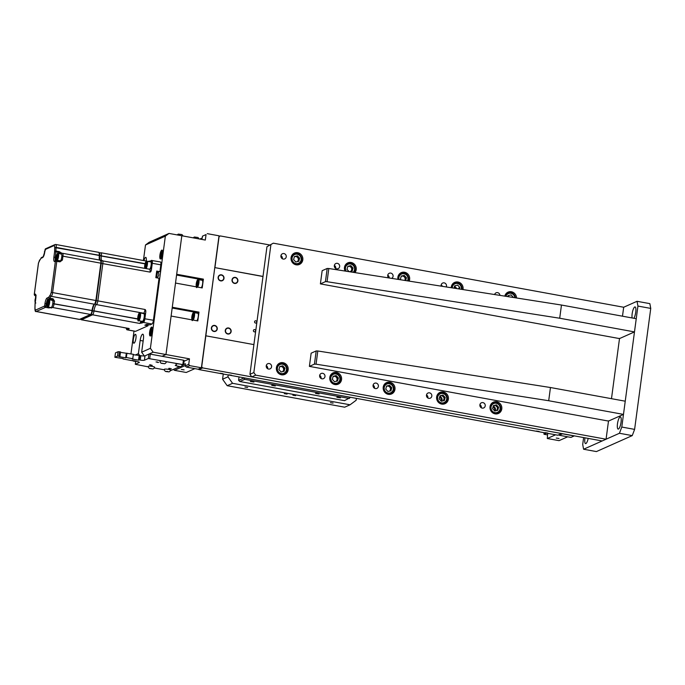 <?xml version="1.0" encoding="UTF-8"?>
<svg xmlns="http://www.w3.org/2000/svg" width="685" height="685" viewBox="0 0 685 685"><rect width="100%" height="100%" fill="white"/><g stroke="black" fill="none" stroke-linecap="round" stroke-linejoin="round"><path stroke-width="1.03" d="M584.973 437.818A6.199 1.644 -79.6 0 0 584.904 438.314A6.199 1.644 -79.6 0 0 585.581 443.606A6.199 1.644 -79.6 0 0 588.192 438.409M633.89 318.285A6.199 1.644 -79.6 0 0 635.731 312.214A6.199 1.644 -79.6 0 0 635.055 306.923A6.199 1.644 -79.6 0 0 632.152 313.816A6.199 1.644 -79.6 0 0 632.127 317.96M617.476 423.792A6.199 1.644 -79.6 0 0 618.153 429.093A6.199 1.644 -79.6 0 0 621.055 422.2A6.199 1.644 -79.6 0 0 620.379 416.9A6.199 1.644 -79.6 0 0 617.476 423.792M637.033 301.297L649.851 303.635L650.75 308.413L637.932 306.067L637.033 301.297L623.684 307.248L273.298 243.175L266.962 246.72L273.298 243.175M621.792 427.046L634.61 429.384L632.246 435.609L619.428 433.271L621.792 427.046L637.932 306.067M634.61 429.384L650.75 308.413M583.62 437.569L582.704 444.462L583.594 449.24L619.428 433.271M583.594 449.24L596.412 451.578L632.246 435.609M441.174 284.951A2.817 2.671 -114 0 1 442.373 286.339M441.191 286.15A2.817 2.671 -114 0 1 444.188 282.871A2.817 2.671 -114 0 1 446.243 286.947M281.458 374.789A6.199 5.874 66 0 0 288.12 368.05A6.199 5.874 66 0 0 279.737 363.084A6.199 5.874 66 0 0 281.458 374.789M283.581 374.781A6.199 5.874 66 0 0 284.575 373.83M495.101 413.86A6.199 5.874 66 0 0 501.771 407.121A6.199 5.874 66 0 0 493.388 402.146A6.199 5.874 66 0 0 495.101 413.86M497.233 413.843A6.199 5.874 66 0 0 498.218 412.901M516.516 297.984A6.199 5.874 66 0 0 504.819 296.143M296.125 264.812A6.199 5.874 66 0 0 302.796 258.074A6.199 5.874 66 0 0 294.413 253.099A6.199 5.874 66 0 0 296.125 264.812M298.258 264.795A6.199 5.874 66 0 0 299.242 263.853M409.133 281.115A6.199 5.874 66 0 0 401.239 272.639A6.199 5.874 66 0 0 397.968 279.36M462.974 289.575A6.199 5.874 66 0 0 454.652 282.4A6.199 5.874 66 0 0 451.244 287.734M441.688 404.09A6.199 5.874 66 0 0 448.358 397.351A6.199 5.874 66 0 0 439.976 392.385A6.199 5.874 66 0 0 441.688 404.09M443.82 404.082A6.199 5.874 66 0 0 444.805 403.131M334.862 384.559A6.199 5.874 66 0 0 341.532 377.82A6.199 5.874 66 0 0 333.15 372.845A6.199 5.874 66 0 0 334.862 384.559M336.994 384.542A6.199 5.874 66 0 0 337.988 383.6M354.933 272.604A6.199 5.874 66 0 0 347.826 262.869A6.199 5.874 66 0 0 345.043 271.054M280.944 255.651A2.817 2.671 -114 0 1 282.314 258.733M283.95 253.57A2.817 2.671 -114 0 1 284.729 258.887A2.817 2.671 -114 0 1 280.918 256.635A2.817 2.671 -114 0 1 283.95 253.57M494.63 294.541A2.817 2.671 -114 0 1 499.922 295.372M479.911 404.698A2.817 2.671 -114 0 1 481.29 407.78M482.925 402.617A2.817 2.671 -114 0 1 483.704 407.935A2.817 2.671 -114 0 1 479.894 405.683A2.817 2.671 -114 0 1 482.925 402.617M266.268 365.627A2.817 2.671 -114 0 1 267.638 368.71M269.274 363.547A2.817 2.671 -114 0 1 270.053 368.873A2.817 2.671 -114 0 1 266.242 366.612A2.817 2.671 -114 0 1 269.274 363.547M373.094 385.167A2.817 2.671 -114 0 1 374.464 388.241M376.099 383.086A2.817 2.671 -114 0 1 376.878 388.404A2.817 2.671 -114 0 1 373.068 386.143A2.817 2.671 -114 0 1 376.099 383.086M387.761 275.182A2.817 2.671 -114 0 1 389.183 277.982M388.652 277.904A2.817 2.671 -114 0 1 390.775 273.101A2.817 2.671 -114 0 1 391.657 278.375M426.507 394.928A2.817 2.671 -114 0 1 427.877 398.011M429.512 392.847A2.817 2.671 -114 0 1 430.291 398.173A2.817 2.671 -114 0 1 426.481 395.913A2.817 2.671 -114 0 1 429.512 392.847M319.681 375.397A2.817 2.671 -114 0 1 321.051 378.48M322.686 373.316A2.817 2.671 -114 0 1 323.466 378.634A2.817 2.671 -114 0 1 319.655 376.373A2.817 2.671 -114 0 1 322.686 373.316M334.357 265.42A2.817 2.671 -114 0 1 335.727 268.494M337.362 263.34A2.817 2.671 -114 0 1 338.142 268.657A2.817 2.671 -114 0 1 334.331 266.397A2.817 2.671 -114 0 1 337.362 263.34M388.275 394.32A6.199 5.874 66 0 0 394.945 387.59A6.199 5.874 66 0 0 386.563 382.615A6.199 5.874 66 0 0 388.275 394.32M390.407 394.312A6.199 5.874 66 0 0 391.392 393.361M386.845 383.155A6.199 5.874 66 0 0 385.484 383.249M266.962 246.72L249.939 374.301L253.844 372.554L255.693 375.149L251.78 376.887L249.939 374.301M270.866 244.982L253.844 372.554M255.693 375.149L606.071 439.222L602.166 440.96L251.78 376.887M495.366 410.889A3.716 3.528 66 0 0 493.243 406.145M508.895 296.785A3.716 3.528 66 0 0 507.919 296.168M456.561 288.565A3.716 3.528 66 0 0 454.506 286.407M441.953 401.119A3.716 3.528 66 0 0 439.83 396.384M348.108 263.408A6.199 5.874 66 0 0 346.747 263.511M333.432 373.385A6.199 5.874 66 0 0 332.071 373.488M440.258 392.925A6.199 5.874 66 0 0 438.888 393.019M454.934 282.939A6.199 5.874 66 0 0 453.564 283.042M401.521 273.178A6.199 5.874 66 0 0 400.151 273.272M294.696 253.638A6.199 5.874 66 0 0 293.334 253.741M508.347 292.709A6.199 5.874 66 0 0 506.977 292.812M493.671 402.686A6.199 5.874 66 0 0 492.301 402.789M280.019 363.615A6.199 5.874 66 0 0 278.658 363.718M606.071 439.222L608.511 420.915M611.482 398.679L619.523 338.433M622.485 316.196L623.684 307.248M317.814 350.985L550.457 387.522L548.702 400.725L623.478 414.399L608.819 420.924L607.424 420.881L309.389 366.381L314.432 364.129L316.196 350.934L317.814 350.985L316.05 364.189L548.702 400.725M316.05 364.189L314.432 364.129M309.389 366.381L311.144 353.177L316.196 350.934M550.457 387.522L625.234 401.196L623.478 414.399M328.817 268.503L561.469 305.039L559.705 318.234L634.481 331.908L619.822 338.441L618.435 338.39L320.392 283.89L325.435 281.646L327.199 268.451L328.817 268.503L327.062 281.706L559.705 318.234M327.062 281.706L325.435 281.646M320.392 283.89L322.156 270.695L327.199 268.451M561.469 305.039L636.245 318.713L634.481 331.908M279.685 366.732L281.783 366.244L283.967 368.633L283.556 370.165A2.817 2.671 66 0 0 279.66 366.817M286.904 367.794A5.634 5.343 -114 0 1 278.829 373.608M284.951 368.196L284.121 371.27L281.107 371.955L278.923 369.575L279.745 366.501L282.759 365.816L284.951 368.196L283.967 368.633M282.571 371.621A2.817 2.671 -114 0 0 283.556 370.165L283.205 371.475M281.783 366.244L282.759 365.816M276.346 368.033A5.634 5.343 -114 0 1 286.904 367.768M294.336 256.841A2.817 2.671 -114 0 1 297.247 261.644M301.58 257.817A5.634 5.343 -114 0 1 293.505 263.631M293.6 259.598L294.422 256.524L297.436 255.83L299.619 258.211L298.797 261.285L295.783 261.978L293.6 259.598M294.362 256.747L296.459 256.267L298.643 258.647L299.619 258.211M298.643 258.647L297.881 261.499M296.459 256.267L297.436 255.83M291.022 258.057A5.634 5.343 -114 0 1 301.571 257.791M489.998 407.104A5.634 5.343 -114 0 1 500.547 406.839A5.634 5.343 -114 0 1 492.481 412.678M492.575 408.645L493.397 405.571L496.411 404.878L498.594 407.258L497.772 410.332L494.758 411.026L492.575 408.645M493.337 405.794L495.435 405.315L497.618 407.695L498.594 407.258M497.618 407.695L496.856 410.546M495.435 405.315L496.411 404.878M515.231 296.888A5.634 5.343 -114 0 1 515.385 297.804M504.888 296.151A5.634 5.343 -114 0 1 515.223 296.853M507.799 296.614L508.073 295.595L511.078 294.901L513.27 297.281M386.511 386.263L388.609 385.783L390.792 388.164L390.382 389.696A2.817 2.671 66 0 0 386.486 386.357M393.729 387.333A5.634 5.343 -114 0 1 385.655 393.147M385.749 389.114L386.571 386.04L389.585 385.347L391.769 387.727L390.947 390.801L387.933 391.495L385.749 389.114M388.609 385.783L389.585 385.347M390.792 388.164L391.769 387.727M383.172 387.564A5.634 5.343 -114 0 1 393.721 387.299M389.397 391.161A2.817 2.671 -114 0 0 390.382 389.696L390.03 391.015M401.085 279.857L400.425 279.129L401.247 276.055L404.261 275.37L406.445 277.75L405.469 278.187L405.058 279.72A2.817 2.671 66 0 0 401.162 276.372M397.848 277.588A5.634 5.343 -114 0 1 408.397 277.322A5.634 5.343 -114 0 1 408.14 280.961M406.445 277.75L405.683 280.576M404.749 280.43A2.817 2.671 -114 0 0 405.058 279.72L404.861 280.448M347.749 266.611A2.817 2.671 -114 0 1 350.651 271.414M354.993 267.587A5.634 5.343 -114 0 1 353.974 272.459L355.027 267.561C353.623 263.888 351.114 262.578 347.483 263.639A5.634 5.343 -114 0 1 354.984 267.552M349.153 271.697L347.012 269.368L347.834 266.294L350.848 265.6L353.032 267.981L352.21 271.054L349.299 271.722M351.294 271.269L352.056 268.417L353.032 267.981M344.435 267.818A5.634 5.343 -114 0 1 347.483 263.639M333.098 376.493L335.196 376.014L337.38 378.394L336.969 379.935A2.817 2.671 66 0 0 333.073 376.587M340.317 377.563A5.634 5.343 -114 0 1 332.242 383.377M332.336 379.344L333.158 376.27L336.172 375.577L338.356 377.957L337.534 381.031L334.52 381.725L332.336 379.344M335.196 376.014L336.172 375.577M337.38 378.394L338.356 377.957M329.759 377.803A5.634 5.343 -114 0 1 340.308 377.538M335.984 381.391A2.817 2.671 -114 0 0 336.969 379.935L336.618 381.245M436.585 397.334A5.634 5.343 -114 0 1 447.134 397.069A5.634 5.343 -114 0 1 439.068 402.908M439.162 398.875L439.984 395.802L442.998 395.117L445.181 397.497L444.36 400.571L441.346 401.256L439.162 398.875M439.924 396.033L442.022 395.545L444.205 397.934L445.181 397.497M444.205 397.934L443.443 400.776M442.022 395.545L442.998 395.117M461.818 287.118A5.634 5.343 -114 0 1 461.93 289.404L461.853 287.092C460.448 283.427 457.931 282.117 454.309 283.17A5.634 5.343 -114 0 1 461.81 287.092M458.625 288.89L458.881 287.948L459.858 287.52L459.455 289.019M451.261 287.358A5.634 5.343 -114 0 1 454.309 283.17M454.027 288.171L454.66 285.825L457.674 285.131L459.858 287.52M253.407 330.538A1.156 1.096 66 0 0 254.974 331.788A1.156 1.096 66 0 0 255.162 329.836A1.156 1.096 66 0 0 253.407 330.538M254.58 321.736A1.156 1.096 66 0 0 256.147 322.995A1.156 1.096 66 0 0 256.336 321.042A1.156 1.096 66 0 0 254.58 321.736M547.683 433.048L544.952 432.62L547.683 433.048M539.138 431.481L536.406 431.053L539.138 431.481M231.487 375.226L228.756 374.798L231.487 375.226M222.942 373.659L220.21 373.231L222.942 373.659M280.927 255.71A6.199 5.874 -114 0 1 282.263 258.699M334.34 265.48A6.199 5.874 -114 0 1 335.667 268.46M387.753 275.25A6.199 5.874 -114 0 1 389.029 277.964M441.166 285.02A6.199 5.874 -114 0 1 441.953 286.27M218.926 236.522L220.253 235.931L218.875 236.907M220.253 235.931L269.393 244.913M455.542 288.402A2.817 2.671 66 0 0 454.275 287.263M262.997 276.415L214.927 267.63L219.037 236.83M262.989 276.517L214.927 267.63M319.664 375.457A6.199 5.874 -114 0 1 321 378.445M266.259 365.696A6.199 5.874 -114 0 1 267.587 368.676M198.898 369.575L557.821 435.206L561.572 433.536L202.64 367.905L198.898 369.575L198.53 369.061M201.561 366.68L202.64 367.905M373.077 385.227A6.199 5.874 -114 0 1 374.412 388.207M426.49 394.997A6.199 5.874 -114 0 1 427.817 397.976M479.902 404.758A6.199 5.874 -114 0 1 481.23 407.746M201.724 366.612L205.834 335.813L253.904 344.606M214.765 267.698L205.834 335.813M494.484 410.735A2.817 2.671 66 0 0 493.012 407.001M441.071 400.965A2.817 2.671 66 0 0 439.599 397.24M254.597 322.147A1.156 1.096 -114 0 1 254.803 322.601M228.576 328.243A2.817 2.671 66 0 0 225.536 330.504A2.817 2.671 66 0 0 227.84 333.741A2.817 2.671 66 0 0 230.879 331.48A2.817 2.671 66 0 0 228.576 328.243M235.323 277.656A2.817 2.671 66 0 0 232.283 279.917A2.817 2.671 66 0 0 234.587 283.153A2.817 2.671 66 0 0 237.626 280.893A2.817 2.671 66 0 0 235.323 277.656M221.435 275.113A2.817 2.671 66 0 0 218.395 277.374A2.817 2.671 66 0 0 220.698 280.619A2.817 2.671 66 0 0 223.738 278.35A2.817 2.671 66 0 0 221.435 275.113M214.688 325.709A2.817 2.671 66 0 0 211.648 327.969A2.817 2.671 66 0 0 213.951 331.206A2.817 2.671 66 0 0 216.991 328.946A2.817 2.671 66 0 0 214.688 325.709M253.424 330.941A1.156 1.096 -114 0 1 253.63 331.394M340.454 397.865L336.849 397.291L340.454 397.865M319.09 393.961L315.485 393.387L319.09 393.961M275.293 385.946L271.688 385.381L275.293 385.946M253.929 382.042L250.325 381.476L253.929 382.042M239.039 376.913L238.585 380.363L239.827 381.511L344.521 400.656L350.651 397.326M243.826 377.786L244.716 379.336L349.401 398.473M238.585 380.363L243.792 378.034M244.716 379.336L239.827 381.511M558.994 438.494L556.263 438.066L558.994 438.494M543.941 432.672L544.036 434.273L547.469 434.898M544.036 434.273L546.553 433.143M547.675 433.357L547.298 438.503L559.046 440.652L567.677 436.807M547.298 438.503L555.603 434.804M559.106 434.641L559.217 435.258L570.973 437.407L574.338 435.874M559.217 435.258L562.479 433.81L574.227 435.96M181.371 369.438L184.102 369.866L181.371 369.438M144.329 355.952L141.658 352.201L150.392 348.314L153.149 352.193L165.975 354.539L162.062 356.286L165.975 354.539L171.104 316.05L197.811 320.931L198.984 312.129L172.277 307.248L175.514 283.051L202.212 287.94L203.394 279.137L176.687 274.257L181.816 235.76L205.32 240.058L206.057 234.561L202.469 236.162L206.057 234.561M183.631 364.54L185.447 363.735L185.155 365.936L188.743 364.334L189.659 365.636L186.406 367.083L198.153 369.232L201.407 367.776L189.659 365.636M185.207 365.55L174.478 370.328L173.502 369.421M174.478 370.328L186.234 372.477L194.865 368.633M199.806 239.056L202.229 237.969M202.469 236.162L202.178 238.354L200.388 239.159M201.407 367.776L219.02 235.803L207.272 233.653M186.406 367.083L185.155 365.936M184.077 361.243L189.471 358.837L188.743 364.334M168.998 233.422L165.359 236.128L145.485 244.99L149.133 242.276L168.998 233.422L181.816 235.76L165.975 354.539L189.471 358.837M198.984 312.129L197.682 312.711A4.504 1.199 -79.6 0 0 197.237 313.131M203.394 279.137L202.084 279.72A4.504 1.199 -79.6 0 0 201.638 280.139M231.145 331.531A3.1 2.937 66 0 0 228.61 327.969A3.1 2.937 66 0 0 225.271 330.461A3.1 2.937 66 0 0 227.805 334.023A3.1 2.937 66 0 0 231.145 331.531M217.256 328.997A3.1 2.937 66 0 0 214.722 325.435A3.1 2.937 66 0 0 211.382 327.918A3.1 2.937 66 0 0 213.917 331.48A3.1 2.937 66 0 0 217.256 328.997M224.004 278.401A3.1 2.937 66 0 0 221.469 274.839A3.1 2.937 66 0 0 218.13 277.331A3.1 2.937 66 0 0 220.664 280.893A3.1 2.937 66 0 0 224.004 278.401M237.892 280.944A3.1 2.937 66 0 0 235.357 277.382A3.1 2.937 66 0 0 232.018 279.865A3.1 2.937 66 0 0 234.553 283.427A3.1 2.937 66 0 0 237.892 280.944M337.842 397.146L339.623 397.386M316.479 393.241L318.26 393.473M251.318 381.322L253.09 381.562M272.681 385.227L274.462 385.467M192.459 315.597L193.076 314.424L193.444 315.16L192.571 318.234L192.459 315.597L193.358 315.759M197.614 313.268A3.939 1.045 100.4 0 1 197.811 313.233A3.939 1.045 100.4 0 1 198.248 316.521A3.939 1.045 100.4 0 1 196.852 320.751M192.887 317.626L192.211 317.498M197.477 281.432L197.845 282.169L196.972 285.243L196.612 284.506L197.477 281.432M197.76 282.768L196.869 282.605M202.015 280.268A3.939 1.045 100.4 0 1 202.212 280.242A3.939 1.045 100.4 0 1 202.649 283.53A3.939 1.045 100.4 0 1 201.253 287.76M197.297 284.635L196.612 284.506M184.171 360.533L183.58 364.925L182.844 364.591L183.426 360.19L184.171 360.533M170.359 370.731L179.538 366.732M181.987 365.644L183.58 364.925M182.844 364.591L148.328 358.486L148.919 354.085L150.315 354.136L149.724 358.529M183.426 360.19L150.315 354.136M148.328 358.486L144.424 360.224A3.382 0.582 7.6 0 1 140.237 360.07L139.175 359.882L139.757 355.481L133.292 354.71M148.919 354.085L145.006 355.823A3.382 0.582 7.6 0 1 140.827 355.678L139.757 355.481M139.175 359.882L138.524 360.173L139.106 355.772M138.524 360.173L132.111 359L132.762 358.709L133.352 354.308L120.474 352.364M132.762 358.709L126.357 357.536L126.939 353.135M126.357 357.536L125.706 357.827L126.288 353.426M125.706 357.827L119.293 356.654L119.944 356.363L120.534 351.962L119.464 351.765L118.873 356.166L117.486 356.114L118.068 351.722L119.464 351.765M119.944 356.363L118.873 356.166M118.068 351.722L115.465 352.878L114.874 357.279L123.146 358.589M117.486 356.114L114.874 357.279M123.094 358.983L136.983 361.526A3.382 0.582 7.6 0 1 139.355 362.408A3.382 0.582 7.6 0 1 139.209 362.545L135.305 364.292L148.362 366.886M154.219 367.956L164.383 369.814M135.758 360.892L135.305 364.292M152.181 365.328L149.51 364.84L152.181 365.328M158.697 362.425L156.026 361.937L158.697 362.425M171.404 368.847L168.741 368.359L171.404 368.847M176.927 365.978L175.249 365.456L176.499 365.439M168.989 371.895A3.339 3.339 0 0 0 170.642 370.217A3.211 0.557 -172.4 0 0 168.399 369.352A3.211 0.557 -172.4 0 0 164.289 369.369A3.339 3.339 0 0 0 165.436 371.424L168.989 371.895L165.436 371.424M166.934 371.321L168.459 371.801L166.284 371.612L166.934 371.321M152.969 368.967A3.339 3.339 0 0 0 154.622 367.28A3.211 0.557 -172.4 0 0 152.37 366.415A3.211 0.557 -172.4 0 0 148.26 366.432A3.339 3.339 0 0 0 149.416 368.496L152.969 368.967L149.416 368.496M149.964 368.419L152.438 368.873L149.964 368.419M180.72 366.672A3.339 3.339 0 0 0 182.364 364.985A3.211 0.557 -172.4 0 0 180.121 364.12A3.211 0.557 -172.4 0 0 176.011 364.137A3.339 3.339 0 0 0 177.158 366.192L180.72 366.672L177.158 366.192M177.715 366.124L180.181 366.578L177.715 366.124M164.691 363.744A3.339 3.339 0 0 0 166.344 362.057A3.211 0.557 -172.4 0 0 164.1 361.192A3.211 0.557 -172.4 0 0 159.99 361.209A3.339 3.339 0 0 0 161.138 363.264L164.691 363.744L161.138 363.264M161.694 363.196L164.16 363.649L161.694 363.196M177.261 234.929A3.339 3.339 0 0 1 178.374 234.099L181.927 234.57A3.339 3.339 0 0 1 182.912 235.965M193.29 237.858A3.339 3.339 0 0 1 194.394 237.027L197.956 237.498A3.339 3.339 0 0 1 198.933 238.894M148.191 324.579L148.037 325.777L144.835 325.187L146.787 324.322L149.989 324.904L152.01 324.005A3.382 0.899 -79.6 0 0 153.423 320.272L159.031 278.256L155.829 277.673L156.711 271.072L159.913 271.662L157.584 271.885M137.719 319.073L94.008 310.862A5.634 1.498 100.4 0 1 96.371 304.637A1.524 1.438 -114 0 1 95.266 303.763M143.996 313.901A0.565 0.531 66 0 0 143.533 313.259A5.634 1.498 -79.6 0 0 143.216 313.49M95.318 303.703A1.524 1.438 66 0 0 96.439 304.602L143.602 313.225L144.877 313.516L144.081 313.867M102.305 260.617A1.524 1.438 66 0 0 101.183 260.891A1.524 1.438 -114 0 1 101.457 260.72M145.014 309.492L97.852 300.869A3.382 0.899 -79.6 0 1 96.439 304.602L143.602 313.225A3.382 0.899 -79.6 0 0 145.014 309.492C145.836 309.868 146.016 311.213 145.571 313.542L144.877 318.705A3.382 0.899 100.4 0 1 143.465 322.447L139.723 323.44A3.382 0.899 -79.6 0 0 140.879 321.077M152.01 324.005L143.465 322.447A0.565 0.531 66 0 1 143.002 321.796L144.184 318.679L153.423 320.272M143.002 321.796L141.47 322.481L141.17 321.128M141.932 323.123A0.565 0.531 -114 0 1 141.47 322.481L141.641 321.214M80.291 319.142L81.318 319.775L128.48 328.398A3.382 0.899 -79.6 0 0 128.652 328.372C129.431 328.56 129.405 328.791 128.575 329.074L127.05 329.759A3.382 0.899 100.4 0 1 126.879 329.785L126.031 328.004M126.066 328.012L126.588 329.108L128.121 328.432A0.565 0.531 66 0 0 128.575 329.074M126.588 329.108A0.565 0.531 66 0 0 127.05 329.759L135.587 331.326L148.037 325.777M149.715 261.285L150.212 261.096A0.565 0.531 66 0 0 149.604 261.55L151.137 260.865A0.565 0.531 -114 0 1 151.745 260.411A3.382 0.899 100.4 0 1 151.907 260.386A3.382 0.899 100.4 0 1 152.275 263.28L151.582 263.254L150.888 268.426L149.621 269.214L101.491 260.711M159.913 271.662L160.821 264.838A3.382 0.899 -79.6 0 0 160.453 261.953L151.436 260.454M150.212 261.096L151.205 260.651M126.879 329.785L135.424 331.343A3.382 0.899 -79.6 0 0 135.587 331.326M160.821 264.838L152.275 263.28L151.59 268.451C151.428 270.755 150.897 271.971 150.006 272.099L101.252 263.357M151.59 268.451L149.467 269.239M47.179 306.306L44.611 306.041L44.936 303.626C45.424 300.595 46.135 298.728 47.059 298.018L48.695 297.29A1.13 1.07 66 0 0 49.62 298.583L52.822 299.174L53.259 300.681L52.779 300.895M50.947 300.081A3.939 1.045 100.4 0 1 51.187 299.902L53.079 298.806L49.868 298.215A5.634 1.498 100.4 0 1 51.135 296.357A1.13 1.07 -114 0 1 50.21 295.064L48.695 297.29A1.13 0.676 22.2 0 0 49.08 297.864L49.08 297.864A1.13 0.676 22.2 0 0 49.868 298.215L47.976 299.319L51.187 299.902A1.13 1.07 -114 0 1 51.795 300.235M41.554 257.509A1.13 1.07 -114 0 1 41.622 257.474L41.537 257.517A1.13 0.813 61 0 1 41.554 257.509A1.13 1.07 -114 0 0 41.014 258.305A1.13 0.676 -157.8 0 1 41.04 258.074A1.13 0.676 -157.8 0 1 41.126 257.937M55.553 260.574A3.939 1.045 100.4 0 1 55.271 257.277L53.884 257.226L54.62 251.695A1.13 0.856 -8.2 0 1 55.177 251.155L55.177 251.155A1.13 0.856 -8.2 0 1 56.024 251.052A5.634 1.498 100.4 0 1 56.11 247.593L54.714 247.542L54.62 251.695L59.218 252.328L60.391 254.015L61.727 253.15L59.235 251.635L56.024 251.052L55.271 257.277L56.016 257.414M45.09 249.657L44.773 251.977C44.285 255 43.575 256.875 42.65 257.577L41.014 258.305L39.43 260.565A1.13 1.07 -114 0 1 40.081 259.718A1.13 1.07 66 0 0 39.499 260.531M54.714 247.542L99.402 255.291A3.382 0.899 -79.6 0 0 99.034 252.397L100.019 260.334M60.999 260L62.429 260.026L59.997 261.841L59.878 260.874L56.615 260.3A1.13 1.07 66 0 0 55.399 261.199L54.689 261.524C53.841 261.61 53.576 260.172 53.884 257.226M59.056 253.527L59.235 251.635M54.689 261.524A1.13 1.07 66 0 1 55.297 260.685L56.675 260.291L56.795 261.25L52.617 292.598A3.382 0.899 100.4 0 1 51.195 296.331L94.461 304.243A3.382 0.899 -79.6 0 0 95.874 300.509L100.866 263.117A3.382 0.899 -79.6 0 0 100.498 260.223L101.26 263.263L62.943 256.181L62.429 260.026M50.21 295.064L50.279 295.038A1.13 1.07 66 0 0 51.195 296.331L94.461 304.243A0.565 0.531 -114 0 0 94.761 304.208A0.565 0.531 -114 0 1 94.393 304.268A5.634 1.498 100.4 0 0 92.03 310.493L52.762 303.712M52.796 303.489L54.106 303.566A5.634 1.498 100.4 0 1 54.56 301.203L53.259 300.681L52.891 302.385M54.56 301.203L53.079 298.806M47.068 303.806L46.323 303.678L45.527 307.342L36.245 311.478A3.382 0.899 100.4 0 1 36.082 311.504L79.34 319.416A3.382 0.899 -79.6 0 0 79.511 319.39A0.565 0.531 66 0 0 79.811 319.356L79.34 319.416M34.995 308.053L35.089 303.909A1.13 0.856 171.8 0 0 35.046 304.26L34.918 308.318C34.978 310.87 35.363 311.932 36.082 311.504M35.877 295.809L35.226 295.689A1.13 1.07 -114 0 1 34.31 294.396L35.021 294.079C35.868 293.993 36.134 295.423 35.825 298.369L35.063 303.994M35.817 295.423L35.115 295.663M94.496 304.251A6.199 1.644 -79.6 0 0 92.406 310.665L54.081 303.78A3.382 0.899 100.4 0 1 52.659 307.514L48.738 307.925L49.106 307.188M96.26 300.629L101.234 263.288L96.251 300.681A2.817 0.745 100.4 0 1 95.069 303.789A0.565 0.531 -114 0 1 94.761 304.208L95.874 300.509L52.617 292.598L51.221 292.546L50.279 295.038M99.779 260.094A6.199 1.644 -79.6 0 1 99.745 255.676L99.796 255.436M91.191 313.995A2.817 0.745 100.4 0 0 92.372 310.887L92.004 310.716A3.382 0.899 -79.6 0 1 90.583 314.449A0.565 0.531 66 0 0 90.891 314.415L79.811 319.356M99.642 260.069A5.634 1.498 100.4 0 1 99.368 255.505L56.136 247.379A3.382 0.899 100.4 0 0 55.768 244.485L99.034 252.397M35.269 302.282L35.072 299.713L35.911 296.819M35.32 301.845L35.877 297.119M35.603 299.765L35.149 299.679M44.174 254.64L44.739 251.926M44.388 251.857L44.876 250.95M57.831 256.533C56.718 260.642 56.119 260.882 56.05 257.269L56.059 257.2C57.138 253.39 57.737 253.15 57.848 256.464L57.831 256.533M60.648 260.677A3.665 0.976 -79.6 0 0 61.744 257.08A3.665 0.976 -79.6 0 0 61.342 253.947L58.139 253.364A3.665 0.976 100.4 0 1 58.542 256.49A3.665 0.976 100.4 0 1 58.533 256.567A3.665 0.976 100.4 0 1 57.206 260.386M57.489 257.474L56.136 257.226L56.855 254.666L57.677 254.306L57.035 259.067L56.221 259.427L56.136 257.226M57.694 254.82L56.855 254.666M47.582 306.298C46.417 306.923 47.291 300.561 48.404 300.235L48.421 300.235C49.611 298.771 48.507 306.88 47.599 306.289L47.582 306.298M47.873 306.966L51.084 307.548A3.665 0.976 -79.6 0 0 51.264 307.522A3.665 0.976 -79.6 0 0 52.754 303.798A3.665 0.976 -79.6 0 0 52.394 300.347L49.192 299.765A3.665 0.976 100.4 0 1 49.543 303.215A3.665 0.976 100.4 0 1 48.061 306.94A3.665 0.976 100.4 0 1 48.036 306.949A3.665 0.976 100.4 0 1 47.873 306.966C46.186 308.764 47.522 298.857 48.755 299.799L49.192 299.765A3.665 0.976 100.4 0 0 49.037 299.782M47.479 302.205L48.37 300.518L48.892 301.571L47.633 306.015L47.111 304.953L47.479 302.205L48.772 302.436M48.096 305.133L47.111 304.953M158.68 275.498L158.8 274.617M146.427 324.476A3.382 0.899 -79.6 0 0 146.641 324.639A3.382 0.899 -79.6 0 0 146.813 324.613A3.382 0.899 -79.6 0 0 147.087 324.373M134.072 343.168A4.504 1.199 -79.6 0 0 135.904 338.587A4.504 1.199 -79.6 0 0 135.467 334.34A4.504 1.199 -79.6 0 0 135.245 334.374A4.504 1.199 -79.6 0 0 133.412 338.955A4.504 1.199 -79.6 0 0 133.849 343.202A4.504 1.199 -79.6 0 0 134.072 343.168M150.357 335.915A4.504 1.199 -79.6 0 0 152.19 331.326A4.504 1.199 -79.6 0 0 151.753 327.079A4.504 1.199 -79.6 0 0 151.531 327.113A4.504 1.199 -79.6 0 0 149.698 331.694A4.504 1.199 -79.6 0 0 150.135 335.941A4.504 1.199 -79.6 0 0 150.357 335.915M160.632 258.93A4.504 1.199 -79.6 0 0 162.465 254.34A4.504 1.199 -79.6 0 0 162.028 250.093A4.504 1.199 -79.6 0 0 161.806 250.128A4.504 1.199 -79.6 0 0 159.973 254.709A4.504 1.199 -79.6 0 0 160.41 258.956A4.504 1.199 -79.6 0 0 160.632 258.93M146.256 261.036A4.504 1.199 -79.6 0 0 145.742 257.354A4.504 1.199 -79.6 0 0 145.52 257.389A4.504 1.199 -79.6 0 0 143.961 260.617M145.485 244.99L143.413 260.514M133.995 331.086L130.955 353.871M134.26 360.618L133.284 361.055L135.673 361.492M133.284 361.055L132.779 360.344M150.392 348.314L165.359 236.128M153.149 352.193L144.424 356.089M135.236 355.061L138.404 353.657L140.16 340.454A5.634 1.498 100.4 0 1 142.805 334.186A5.634 1.498 100.4 0 1 143.422 339.007L141.658 352.201M138.404 353.657L139.714 355.498M152.198 330.461L151.334 333.535L151.222 330.898L151.839 329.725L152.198 330.461M152.121 331.06L151.222 330.898M151.65 332.927L150.974 332.799M161.497 253.912L162.114 252.739L162.473 253.476L161.6 256.55L161.497 253.912L162.396 254.075M161.925 255.942L161.24 255.813M127.204 328.166A3.939 1.045 100.4 0 1 127.025 328.183L123.283 327.498A3.939 1.045 100.4 0 0 123.463 327.481M142.557 321.316A3.939 1.045 100.4 0 1 142.369 321.351L138.627 320.666A3.939 1.045 100.4 0 0 138.824 320.64A3.939 1.045 100.4 0 0 140.425 316.624A3.939 1.045 100.4 0 0 140.048 312.908L143.781 313.593A3.939 1.045 100.4 0 1 144.167 317.309A3.939 1.045 100.4 0 1 142.557 321.316M139.415 315.52L138.55 318.593L138.439 315.956L139.055 314.783L139.415 315.52M139.338 316.119L138.439 315.956M138.867 317.986L138.19 317.857M145.417 263.93L146.042 262.971L146.333 263.922L145.391 266.808L145.417 263.93L146.307 264.093M145.905 266.003L145.092 265.857M150.64 261.79A3.939 1.045 100.4 0 1 150.691 261.79A3.939 1.045 100.4 0 1 151.162 264.855A3.939 1.045 100.4 0 1 149.887 269.128M287.075 394.089L284.343 393.661L287.075 394.089M295.62 395.656L292.889 395.228L295.62 395.656M247.645 387.496L244.913 387.068L247.645 387.496M333.107 403.123L330.375 402.694L333.107 403.123M227.189 385.698L344.701 407.19L350.069 404.792L232.566 383.309L227.189 385.698L222.582 379.225L227.959 376.827L232.566 383.309M227.959 376.827L228.208 374.935M222.582 379.225L223.276 374.027M356.397 398.37L356.149 400.271L350.069 404.792M176.978 366.03L176.465 365.388M170.257 368.915L169.889 368.282L170.257 368.915M157.541 362.493L157.173 361.868L157.541 362.493M151.025 365.396L150.666 364.771L151.025 365.396M277.502 369.9A4.786 4.538 66 0 0 283.093 373.522A4.786 4.538 66 0 0 286.373 367.871A4.786 4.538 66 0 0 280.781 364.249A4.786 4.538 66 0 0 277.502 369.9M292.178 259.923A4.786 4.538 66 0 0 297.769 263.545A4.786 4.538 66 0 0 301.04 257.885A4.786 4.538 66 0 0 295.449 254.272A4.786 4.538 66 0 0 292.178 259.923M491.145 408.971A4.786 4.538 66 0 0 496.736 412.593A4.786 4.538 66 0 0 500.016 406.933A4.786 4.538 66 0 0 494.424 403.319A4.786 4.538 66 0 0 491.145 408.971M514.82 297.718A4.786 4.538 66 0 0 505.907 296.314M384.328 389.44A4.786 4.538 66 0 0 389.919 393.053A4.786 4.538 66 0 0 393.19 387.402A4.786 4.538 66 0 0 387.599 383.78A4.786 4.538 66 0 0 384.328 389.44M407.464 280.859A4.786 4.538 66 0 0 402.275 273.803A4.786 4.538 66 0 0 399.021 279.531M353.092 272.322A4.786 4.538 66 0 0 348.862 264.033A4.786 4.538 66 0 0 346.267 271.243M330.915 379.67A4.786 4.538 66 0 0 336.506 383.292A4.786 4.538 66 0 0 339.786 377.632A4.786 4.538 66 0 0 334.194 374.019A4.786 4.538 66 0 0 330.915 379.67M437.741 399.201A4.786 4.538 66 0 0 443.332 402.823A4.786 4.538 66 0 0 446.603 397.172A4.786 4.538 66 0 0 441.012 393.55A4.786 4.538 66 0 0 437.741 399.201M461.339 289.318A4.786 4.538 66 0 0 456.321 283.47A4.786 4.538 66 0 0 452.263 287.888M197.682 312.711L172.175 308.044M202.084 279.72L176.576 275.053M193.264 313.028A3.382 0.899 -79.6 0 0 191.851 316.77A3.382 0.899 -79.6 0 0 192.382 319.63A3.382 0.899 -79.6 0 0 193.804 315.896A3.382 0.899 -79.6 0 0 193.264 313.028M193.872 312.583A3.939 1.045 100.4 0 1 194.069 312.548A3.939 1.045 100.4 0 1 194.506 315.836A3.939 1.045 100.4 0 1 193.11 320.075M197.665 280.037A3.382 0.899 -79.6 0 0 196.252 283.77A3.382 0.899 -79.6 0 0 196.783 286.638A3.382 0.899 -79.6 0 0 198.205 282.905A3.382 0.899 -79.6 0 0 197.665 280.037M198.273 279.583A3.939 1.045 100.4 0 1 198.47 279.557A3.939 1.045 100.4 0 1 198.915 282.845A3.939 1.045 100.4 0 1 197.511 287.075M144.424 360.224L145.006 355.823M140.237 360.07L140.827 355.678M139.723 323.44L92.561 314.809A3.382 0.899 -79.6 0 0 93.982 311.076L92.389 310.956M92.398 310.733L137.711 318.85M96.26 300.749L97.852 300.869L102.844 263.477A3.382 0.899 -79.6 0 0 102.476 260.591M144.184 318.679L144.877 313.516L145.571 313.542M81.318 319.775A3.382 0.899 -79.6 0 0 81.489 319.749L92.561 314.809A1.524 1.438 -114 0 1 91.439 313.91M128.48 328.398L81.489 319.749A1.524 1.438 -114 0 1 80.479 319.056M101.791 260.608A5.634 1.498 100.4 0 1 101.346 255.873L145.057 263.639M99.753 255.745L144.997 263.853M99.762 255.531L101.371 255.651A3.382 0.899 -79.6 0 0 101.003 252.756L100.019 252.885M150.101 268.777L150.888 268.426M151.137 260.865L151.582 263.254M150.006 272.099A3.382 0.899 -79.6 0 0 149.638 269.214M41.494 257.543A1.13 0.813 61 0 1 41.537 257.517L40.107 259.701M55.177 251.155L55.305 251.652M45.707 248.724L54.997 244.579A1.13 1.07 -114 0 0 54.38 245.418L45.099 249.554A1.13 1.07 -114 0 1 45.707 248.724L43.189 256.781A1.13 1.07 66 0 0 42.65 257.577M54.38 245.418L54.74 247.328M55.596 244.511A3.382 0.899 100.4 0 1 55.768 244.485L54.997 244.579M56.727 260.317L60.426 260.814A1.13 1.07 -114 0 0 61.033 259.983L61.051 259.863M60.426 260.814A1.13 1.07 -114 0 1 59.92 260.899M61.222 253.929A1.13 1.07 -114 0 1 61.77 253.399M61.736 253.416L62.575 253.296A3.382 0.899 100.4 0 0 62.403 253.313A1.13 1.07 66 0 0 61.273 253.938M61.838 256.087L62.943 256.181A3.382 0.899 100.4 0 0 62.575 253.296L100.498 260.223M59.997 261.841L55.399 261.199L51.221 292.546M44.936 303.626L46.323 303.678A3.939 1.045 100.4 0 1 47.976 299.319A1.13 1.07 -114 0 1 47.059 298.018M51.829 306.846A1.13 1.07 66 0 0 52.659 307.514L90.583 314.449L79.511 319.39L36.245 311.478A1.13 1.07 66 0 1 35.329 310.185L34.969 308.276M50.758 307.488A1.13 1.07 66 0 0 51.521 308.027M48.738 307.925L45.527 307.342A1.13 1.07 66 0 1 44.611 306.041L35.329 310.185M35.8 295.338A1.13 1.07 -114 0 1 35.021 294.079M38.48 263.151L34.301 294.499M38.488 263.049L39.43 260.565M100.883 260.874A2.817 0.745 100.4 0 1 101.243 263.237M99.419 253.048A2.817 0.745 100.4 0 1 99.77 255.454M43.977 255.24L44.97 250.248M156.206 277.742A3.382 0.899 -79.6 0 0 157.173 274.479A3.382 0.899 -79.6 0 0 156.805 271.594C158.218 271.979 158.877 272.99 158.8 274.634M140.16 340.454L143.156 341.002M152.335 328.38A3.382 0.899 -79.6 0 0 152.027 328.329A3.382 0.899 -79.6 0 0 150.606 332.054A3.382 0.899 -79.6 0 0 151.137 334.931M162.61 251.395A3.382 0.899 -79.6 0 0 162.294 251.344A3.382 0.899 -79.6 0 0 160.881 255.068A3.382 0.899 -79.6 0 0 161.412 257.945M139.243 313.387A3.382 0.899 -79.6 0 0 137.822 317.121A3.382 0.899 -79.6 0 0 138.361 319.989A3.382 0.899 -79.6 0 0 139.783 316.256A3.382 0.899 -79.6 0 0 139.243 313.387M146.273 261.559A3.382 0.899 -79.6 0 0 144.8 264.898A3.382 0.899 -79.6 0 0 145.151 268.22A3.382 0.899 -79.6 0 0 146.624 264.881A3.382 0.899 -79.6 0 0 146.273 261.559M146.907 261.105A3.939 1.045 100.4 0 1 146.958 261.105A3.939 1.045 100.4 0 1 147.412 264.299A3.939 1.045 100.4 0 1 146.059 268.554M283.984 374.138C286.484 372.794 287.469 370.671 286.947 367.768C285.542 364.103 283.025 362.793 279.394 363.846M298.66 264.162C301.152 262.809 302.145 260.694 301.623 257.791C300.218 254.118 297.701 252.816 294.07 253.87M497.635 413.209C500.127 411.856 501.112 409.741 500.589 406.839C499.185 403.165 496.676 401.864 493.046 402.917M515.42 297.812L515.266 296.862C513.861 293.189 511.344 291.887 507.722 292.94M390.81 393.669C393.301 392.325 394.295 390.202 393.772 387.308C392.368 383.634 389.851 382.324 386.22 383.386M408.157 280.961L408.44 277.331C407.036 273.658 404.527 272.347 400.896 273.409M337.397 383.908C339.888 382.555 340.882 380.44 340.359 377.538C338.955 373.864 336.438 372.563 332.807 373.616M444.222 403.439C446.714 402.095 447.699 399.971 447.177 397.077C445.772 393.404 443.263 392.094 439.633 393.147M197.811 313.233L193.572 312.617C191.612 313.191 191.32 322.378 192.648 320.306M202.212 280.242L197.974 279.626C196.013 280.199 195.722 289.378 197.049 287.315M101.423 260.737L101.962 260.685M101.003 252.756L146.659 261.113M148.165 261.387L149.904 261.131M35.046 303.952L35.723 295.098L36.142 295.346M35.877 295.826L34.259 294.439L38.437 263.1L40.047 259.726M94.701 304.234C93.708 305.176 92.954 307.308 92.432 310.647M92.398 310.862L90.891 314.415M43.206 256.764L41.622 257.474M35.911 296.716L35.055 299.67C34.901 302.188 35.158 303.301 35.843 303.018M44.987 250.102L43.943 255.334M58.139 253.364C57.574 252.671 56.872 253.964 56.042 257.217C55.879 259.735 56.144 260.857 56.821 260.565M157.242 277.93L158.68 275.524M148.02 324.476L146.641 324.639M152.327 327.909C150.375 328.492 150.075 337.671 151.411 335.607M162.602 250.933C160.641 251.506 160.35 260.685 161.686 258.622M139.543 312.976C137.591 313.55 137.291 322.729 138.627 320.666M150.691 261.79L146.076 261.456L144.818 264.701L144.886 268.349"/></g></svg>
